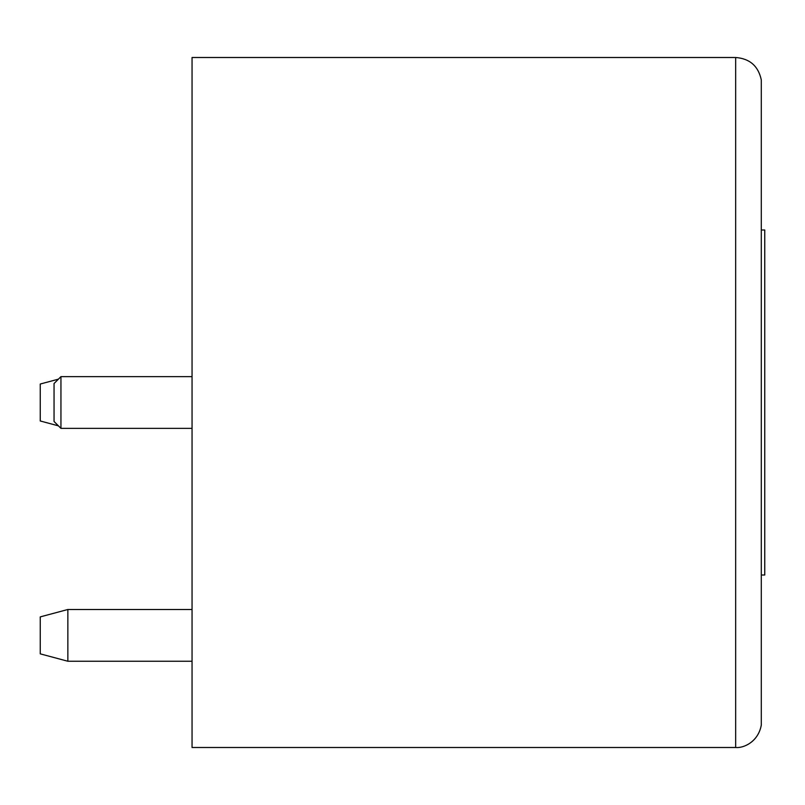 <?xml version="1.0" encoding="UTF-8"?>
<svg xmlns="http://www.w3.org/2000/svg" width="805" height="805" viewBox="0 0 805 805"><rect width="100%" height="100%" fill="white"/><g stroke="black" fill="none" stroke-linecap="round" stroke-linejoin="round"><path stroke-width="1.21" d="M761.299 229.999L764.75 229.999L764.75 575.001L761.299 575.001M735.659 747.503C743.629 748.328 758.29 741.858 761.299 725.074L761.299 79.926C758.33 66.07 749.787 58.594 735.659 57.497L192.053 57.497L192.053 747.503L735.659 747.503L735.659 57.497M60.949 428.371L54.046 421.478L54.046 383.522L60.949 376.629L60.949 428.371L192.053 428.371M58.423 379.155L40.25 384.025L40.25 420.975L58.423 425.845M67.851 661.247L40.25 653.851L40.25 616.892L67.851 609.496L67.851 661.247L192.053 661.247M60.949 376.629L192.053 376.629M67.851 609.496L192.053 609.496"/></g></svg>
